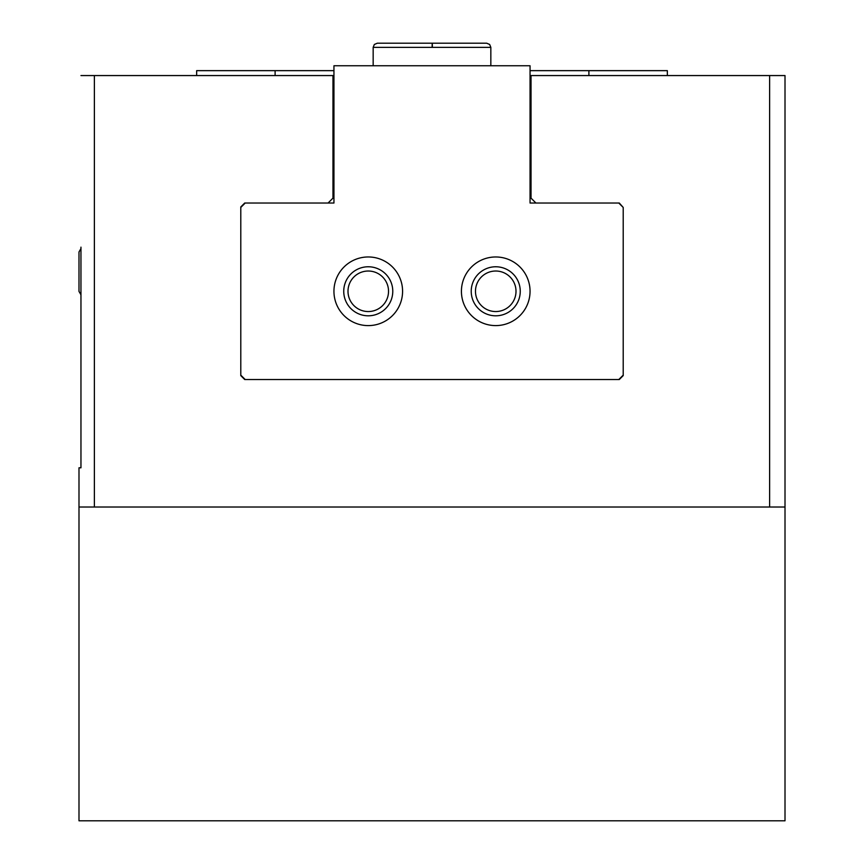<?xml version="1.0" encoding="UTF-8"?>
<svg xmlns="http://www.w3.org/2000/svg" width="864" height="864" viewBox="0 0 864 864"><rect width="100%" height="100%" fill="white"/><g stroke="black" fill="none" stroke-linecap="round" stroke-linejoin="round"><path stroke-width="1.3" d="M80.957 247.158L80.957 467.791L78.991 467.791L78.991 820.8L785.009 820.8L785.009 75.557L769.619 75.557L769.619 507.017L785.009 507.017M80.957 296.19L80.957 333.45M80.957 358.949L80.957 467.791M535.939 203.029L531.036 198.137L531.036 75.557L769.619 75.557M80.957 75.557L332.964 75.557L332.964 198.137L328.061 203.029M623.214 207.446L619.294 203.029L530.053 203.029L530.053 65.75L333.947 65.75L333.947 203.029L244.706 203.029L240.786 206.96L240.786 375.613L244.706 379.534L619.294 379.534L623.214 375.613L623.214 207.446L618.797 203.029M78.991 507.017L769.619 507.017M333.947 70.654L196.657 70.654L196.657 75.557M332.964 85.363L333.947 85.363M530.053 85.363L531.036 85.363M530.053 70.654L667.343 70.654L667.343 75.557M240.786 375.127L245.203 379.534L618.797 379.534L623.214 375.127M245.203 203.029L240.786 207.446M402.581 291.287A34.322 34.322 0 0 0 351.097 261.565A34.322 34.322 0 0 0 351.097 321.008A34.322 34.322 0 0 0 402.581 291.287M530.053 291.287A34.322 34.322 0 0 0 478.58 261.565A34.322 34.322 0 0 0 478.58 321.008A34.322 34.322 0 0 0 530.053 291.287M516.002 291.287A20.272 20.272 0 0 0 485.6 273.737A20.272 20.272 0 0 0 485.6 308.837A20.272 20.272 0 0 0 516.002 291.287M520.258 291.287A24.516 24.516 0 0 0 483.484 270.054A24.516 24.516 0 0 0 483.484 312.52A24.516 24.516 0 0 0 520.258 291.287M388.53 291.287A20.272 20.272 0 0 0 358.128 273.737A20.272 20.272 0 0 0 358.128 308.837A20.272 20.272 0 0 0 388.53 291.287M392.774 291.287A24.516 24.516 0 0 0 356 270.054A24.516 24.516 0 0 0 356 312.52A24.516 24.516 0 0 0 392.774 291.287M333.947 203.029L333.947 87.329M530.053 87.329L530.053 203.029M432.097 47.369C432.194 42.023 432.292 42.023 432.389 47.369M78.991 291.384L80.957 294.775L78.991 291.384L78.991 251.975L80.957 248.573M94.381 75.557L94.381 507.017M275.108 70.654L275.108 75.557M588.892 70.654L588.892 75.557M490.838 65.75L490.838 47.369L489.661 44.464L486.67 43.2L489.661 44.464L490.838 47.369L373.162 47.369L373.162 65.75M373.162 47.369L374.339 44.464L377.33 43.2L486.67 43.2L489.661 44.464L490.838 47.369"/></g></svg>
